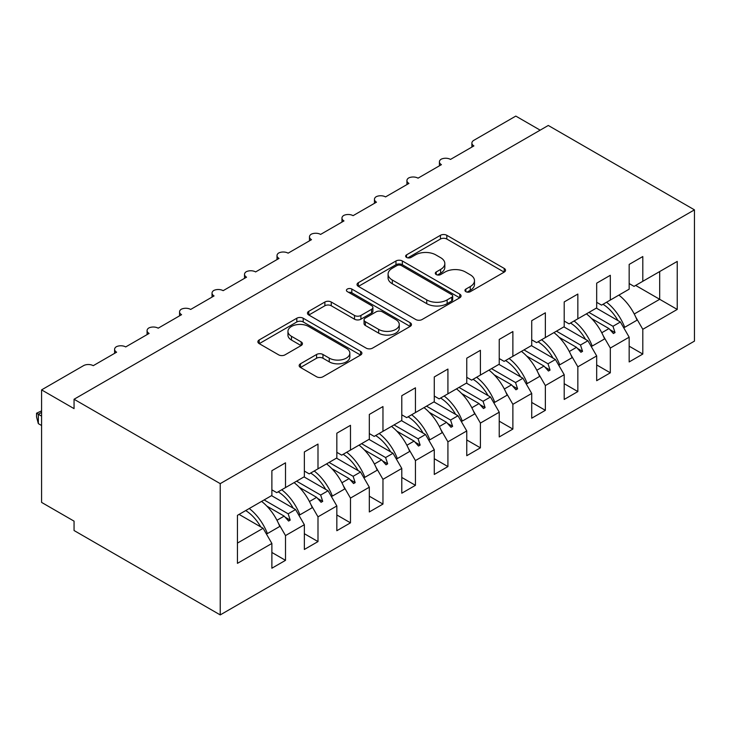 <?xml version="1.0" encoding="UTF-8"?>
<svg xmlns="http://www.w3.org/2000/svg" width="731" height="731" viewBox="0 0 731 731"><rect width="100%" height="100%" fill="white"/><g stroke="black" fill="none" stroke-linecap="round" stroke-linejoin="round"><path stroke-width="1.1" d="M465.875 291.669A3.152 1.818 0 0 0 470.335 291.669L504.216 272.115A4.505 2.604 0 0 0 505.532 270.269A4.505 2.604 0 0 0 504.216 268.432L446.824 235.3A4.505 2.604 0 0 0 440.446 235.3L406.573 254.854A3.152 1.818 0 0 0 405.65 256.142A3.152 1.818 0 0 0 406.573 257.431A3.152 1.818 0 0 0 411.041 257.431L415.418 254.9A14.428 8.333 0 0 1 435.822 254.9L440.61 257.659A14.428 8.333 0 0 1 444.832 263.553A14.428 8.333 0 0 1 440.61 269.437L436.224 271.969A3.152 1.818 0 0 0 435.301 273.257A3.152 1.818 0 0 0 436.224 274.545A3.152 1.818 0 0 0 440.692 274.545L445.069 272.014A14.428 8.333 0 0 1 465.473 272.014L470.261 274.783A14.428 8.333 0 0 1 474.483 280.667A14.428 8.333 0 0 1 470.261 286.561L465.875 289.092A3.152 1.818 0 0 0 464.953 290.381A3.152 1.818 0 0 0 465.875 291.669L465.875 289.092M300.487 363.773A4.505 2.604 0 0 0 299.162 365.619A4.505 2.604 0 0 0 300.487 367.455L316.587 376.757A4.505 2.604 0 0 0 322.965 376.757L360.584 355.038A4.505 2.604 0 0 0 361.909 353.192A4.505 2.604 0 0 0 360.584 351.355L303.201 318.223A4.505 2.604 0 0 0 296.823 318.223L259.194 339.942A4.505 2.604 0 0 0 257.879 341.779A4.505 2.604 0 0 0 259.194 343.625L278.648 354.846A4.505 2.604 0 0 0 285.026 354.846L301.126 345.553A4.505 2.604 0 0 0 302.442 343.716A4.505 2.604 0 0 0 301.126 341.87L291.477 336.306A12.061 6.963 0 0 1 287.95 331.381A12.061 6.963 0 0 1 295.388 324.948A12.061 6.963 0 0 1 308.537 326.455L346.32 348.267A12.061 6.963 0 0 1 349.847 353.192A12.061 6.963 0 0 1 342.4 359.625A12.061 6.963 0 0 1 329.261 358.117L322.965 354.48A4.505 2.604 0 0 0 316.587 354.48L300.487 363.773L300.487 367.455M694.45 209.852L220.232 483.639L220.232 614.908L694.45 341.121L694.45 209.852L548.287 125.467L74.059 399.254L74.059 408.629L41.585 389.879L83.48 365.683A6.89 3.975 180 0 1 93.23 365.683L116.613 352.187A6.89 3.975 0 0 1 114.593 349.372A6.89 3.975 0 0 1 116.302 346.75A6.89 3.975 180 0 1 125.705 346.933L149.097 333.437A6.89 3.975 0 0 1 147.077 330.622A6.89 3.975 0 0 1 148.777 328A6.89 3.975 180 0 1 158.188 328.182L181.571 314.677A6.89 3.975 0 0 1 179.561 311.863A6.89 3.975 0 0 1 181.261 309.25A6.89 3.975 180 0 1 190.672 309.432L214.055 295.927A6.89 3.975 0 0 1 212.036 293.113A6.89 3.975 0 0 1 213.744 290.49A6.89 3.975 180 0 1 223.147 290.673L246.539 277.177A6.89 3.975 0 0 1 244.519 274.363A6.89 3.975 0 0 1 246.219 271.74A6.89 3.975 180 0 1 255.631 271.923L279.023 258.418A6.89 3.975 0 0 1 277.003 255.612A6.89 3.975 0 0 1 278.703 252.99A6.89 3.975 180 0 1 288.115 253.173L311.497 239.667A6.89 3.975 0 0 1 309.478 236.853A6.89 3.975 0 0 1 311.187 234.24A6.89 3.975 180 0 1 320.598 234.413L343.981 220.917A6.89 3.975 0 0 1 341.962 218.103A6.89 3.975 0 0 1 343.671 215.481A6.89 3.975 180 0 1 353.073 215.663L376.465 202.167A6.89 3.975 0 0 1 374.446 199.353A6.89 3.975 0 0 1 376.145 196.73A6.89 3.975 180 0 1 385.557 196.913L408.94 183.408A6.89 3.975 0 0 1 406.92 180.594A6.89 3.975 0 0 1 408.629 177.98A6.89 3.975 180 0 1 418.041 178.163L441.423 164.658A6.89 3.975 0 0 1 439.404 161.843A6.89 3.975 0 0 1 441.113 159.23A6.89 3.975 180 0 1 450.515 159.404L473.907 145.908A6.89 3.975 0 0 1 471.888 143.093A6.89 3.975 0 0 1 473.907 140.279L515.803 116.092L540.163 130.155M220.232 483.639L74.059 399.254M415.738 319.511A4.505 2.604 0 0 0 422.116 319.511L459.735 297.791A4.505 2.604 0 0 0 461.06 295.945A4.505 2.604 0 0 0 459.735 294.109L402.352 260.976A4.505 2.604 0 0 0 395.974 260.976L358.354 282.696A4.505 2.604 0 0 0 357.03 284.533A4.505 2.604 0 0 0 358.354 286.378L415.738 319.511M348.614 292.354A3.152 1.818 0 0 1 351.821 292.793L351.821 289.047L410.164 322.727A4.505 2.604 0 0 1 411.48 324.573A4.505 2.604 0 0 1 410.164 326.41L372.536 348.13A4.505 2.604 0 0 1 366.167 348.13L308.774 314.997L308.774 311.315A4.505 2.604 0 0 0 307.459 313.16A4.505 2.604 0 0 0 308.774 314.997M308.774 311.315L324.875 302.022A4.505 2.604 0 0 1 331.253 302.022L354.526 315.463A4.505 2.604 0 0 0 360.904 315.463L371.586 309.295A4.505 2.604 0 0 0 372.901 307.449A4.505 2.604 0 0 0 371.586 305.613L347.353 291.623A3.152 1.818 0 0 1 346.43 290.335A3.152 1.818 0 0 1 348.376 288.654A3.152 1.818 0 0 1 351.821 289.047M271.877 489.834L276.747 492.639L285.51 487.577L285.51 462.824L271.877 470.7L271.877 495.454L237.447 515.337L237.447 563.345L271.877 543.462L263.105 528.275L239.064 514.396M271.877 552.462L285.51 560.339L285.51 535.585L304.352 524.712L295.58 509.525L271.548 495.645M278.474 523.405L285.51 535.585M304.352 471.075L309.222 473.889L317.994 468.827L317.994 444.073L304.352 451.95L304.352 476.703L285.51 487.577M304.352 533.712L317.994 541.589L317.994 516.835L336.836 505.962L328.064 490.766L304.032 476.895M310.958 504.646L317.994 516.835M336.836 452.325L341.706 455.139L350.478 450.077L350.478 425.323L336.836 433.2L336.836 457.953L317.994 468.827M336.836 514.962L350.478 522.839L350.478 498.085L369.319 487.202L360.547 472.016L336.507 458.136M343.442 485.896L350.478 498.085M369.319 433.574L374.19 436.389L382.962 431.317L382.962 406.564L369.319 414.44L369.319 439.194L350.478 450.077M369.319 496.203L382.962 504.079L382.962 479.326L401.794 468.452L393.022 453.266L368.991 439.386M375.926 467.146L382.962 479.326M401.794 414.815L406.664 417.629L415.436 412.567L415.436 387.814L401.794 395.69L401.794 420.444L382.962 431.317M401.794 477.453L415.436 485.329L415.436 460.576L434.278 449.702L425.506 434.506L401.474 420.636M408.401 448.386L415.436 460.576M434.278 396.065L439.148 398.879L447.92 393.817L447.92 369.064L434.278 376.94L434.278 401.694L415.436 412.567M434.278 458.702L447.92 466.579L447.92 441.826L466.762 430.943L457.99 415.756L433.949 401.876M440.884 429.636L447.92 441.826M466.762 377.315L471.632 380.129L480.404 375.067L480.404 350.313L466.762 358.19L466.762 382.943L447.92 393.817M466.762 439.952L480.404 447.829L480.404 423.075L499.236 412.193L490.474 397.006L466.433 383.126M473.368 410.886L480.404 423.075M499.236 358.565L504.116 361.37L512.879 356.308L512.879 331.554L499.236 339.431L499.236 364.184L480.404 375.067M499.236 421.193L512.879 429.07L512.879 404.316L531.72 393.442L522.948 378.256L498.917 364.376M505.843 392.136L512.879 404.316M531.72 339.805L536.591 342.62L545.363 337.558L545.363 312.804L531.72 320.681L531.72 345.434L512.879 356.308M531.72 402.443L545.363 410.319L545.363 385.566L564.204 374.692L555.432 359.497L531.391 345.626M538.327 373.377L545.363 385.566M564.204 321.055L569.074 323.87L577.846 318.807L577.846 294.054L564.204 301.93L564.204 326.684L545.363 337.558M564.204 383.693L577.846 391.569L577.846 366.816L596.679 355.933L587.916 340.747L563.875 326.867M570.81 354.626L577.846 366.816M596.679 302.305L601.558 305.119L610.321 300.048L610.321 275.295L596.679 283.171L596.679 307.925L577.846 318.807M596.679 364.943L610.321 372.81L610.321 348.057L629.163 337.183L629.163 361.936L642.805 354.06L642.805 329.306L677.235 309.432L659.691 299.299L659.691 271.548L677.235 261.424L677.235 309.432M603.285 335.876L610.321 348.057M629.163 283.555L634.033 286.36L642.805 281.298L642.805 256.544L629.163 264.421L629.163 289.174L610.321 300.048M629.163 346.183L642.805 354.06M635.769 317.117L642.805 329.306M41.585 389.879L41.585 502.398L74.059 521.148L74.059 530.523L220.232 614.908M285.51 560.339L271.877 568.215L271.877 543.462M317.994 541.589L304.352 549.465L304.352 524.712M350.478 522.839L336.836 530.715L336.836 505.962M382.962 504.079L369.319 511.956L369.319 487.202M415.436 485.329L401.794 493.206L401.794 468.452M447.92 466.579L434.278 474.456L434.278 449.702M480.404 447.829L466.762 455.705L466.762 430.943M512.879 429.07L499.236 436.946L499.236 412.193M545.363 410.319L531.72 418.196L531.72 393.442M577.846 391.569L564.204 399.446L564.204 374.692M610.321 372.81L596.679 380.687L596.679 355.933M642.805 281.298L677.235 261.424M288.16 486.051L290.225 484.863M264.119 499.931L288.16 513.811L295.58 509.525M276.958 520.271L284.167 516.113L288.599 521.057L290.225 520.116L288.16 513.811M266.842 506.108L284.167 516.113M320.635 467.301L322.709 466.104M296.603 481.181L320.644 495.051L328.064 490.766M309.441 501.521L316.651 497.354L321.083 502.298L322.709 501.365L320.644 495.051M299.317 487.349L316.651 497.354M353.119 448.551L355.184 447.354M329.087 462.421L353.119 476.301L360.547 472.016M341.925 482.771L349.135 478.604L353.566 483.547L355.184 482.615L353.119 476.301M331.801 468.598L349.135 478.604M385.602 429.791L387.668 428.604M361.562 443.671L385.602 457.551L393.022 453.266M374.4 464.011L381.609 459.854L386.041 464.797L387.668 463.856L385.602 457.551M364.285 449.848L381.609 459.854M418.086 411.041L420.151 409.853M394.046 424.921L418.086 438.801L425.506 434.506M406.884 445.261L414.093 441.104L418.525 446.047L420.151 445.106L418.086 438.801M396.759 431.098L414.093 441.104M450.561 392.291L452.626 391.094M426.529 406.171L450.561 420.042L457.99 415.756M439.368 426.511L446.577 422.344L451.009 427.288L452.626 426.356L450.561 420.042M429.243 412.339L446.577 422.344M483.045 373.541L485.11 372.344M459.004 387.412L483.045 401.292L490.474 397.006M471.842 407.761L479.052 403.594L483.483 408.538L485.11 407.596L483.045 401.292M461.727 393.589L479.052 403.594M515.529 354.782L517.594 353.594M491.488 368.662L515.529 382.541L522.948 378.256M504.326 389.002L511.536 384.844L515.967 389.787L517.594 388.846L515.529 382.541M494.211 374.839L511.536 384.844M548.003 336.032L550.068 334.835M523.972 349.911L548.003 363.782L555.432 359.497M536.81 370.251L544.019 366.085L548.451 371.028L550.068 370.096L548.003 363.782M526.685 356.079L544.019 366.085M580.487 317.281L582.552 316.084M556.446 331.152L580.487 345.032L587.916 340.747M569.285 351.501L576.503 347.335L580.926 352.278L582.552 351.346L580.487 345.032M559.169 337.329L576.503 347.335M612.971 298.522L615.036 297.334M588.93 312.402L612.971 326.282L620.391 321.996L596.359 308.116M601.768 332.751L608.978 328.584L613.41 333.528L615.036 332.587L612.971 326.282M591.653 318.579L608.978 328.584M620.391 321.996L629.163 337.183M634.252 313.992L659.691 299.299L635.659 285.428M237.447 543.087L263.105 528.275M609.928 329.644L615.036 332.587M577.444 348.395L582.552 351.346M544.97 367.145L550.068 370.096M512.486 385.895L517.594 388.846M480.002 404.654L485.11 407.596M447.518 423.404L452.626 426.356M415.044 442.154L420.151 445.106M382.56 460.914L387.668 463.856M350.076 479.664L355.184 482.615M317.601 498.414L322.709 501.365M285.117 517.164L290.225 520.116M467.136 292.117L470.261 290.308A14.428 8.333 0 0 0 474.483 284.423L474.483 280.667M444.832 263.553L444.832 267.299A14.428 8.333 0 0 1 440.61 273.193L437.485 274.993M504.152 272.142L446.824 239.046A4.505 2.604 0 0 0 440.446 239.046L407.834 257.879M459.68 297.819L402.352 264.723A4.505 2.604 0 0 0 395.974 264.723L358.409 286.406M451.767 297.234A3.152 1.818 0 0 0 452.69 295.945A3.152 1.818 0 0 0 451.767 294.657L401.392 265.572A3.152 1.818 0 0 0 396.933 265.572L392.309 268.24A14.428 8.333 0 0 0 388.079 274.134A14.428 8.333 0 0 0 392.309 280.028L426.74 299.902A14.428 8.333 0 0 0 447.144 299.902L451.767 297.234L451.767 300.989A3.152 1.818 0 0 0 452.69 299.701L452.69 295.945M388.079 274.134L388.079 277.89A14.428 8.333 0 0 0 392.309 283.774L392.309 280.028M451.767 300.989L447.144 303.657A14.428 8.333 0 0 1 426.74 303.657L392.309 283.774M308.838 315.034L324.875 305.768L324.875 302.022M372.901 307.449L372.901 311.205A4.505 2.604 0 0 1 371.586 313.042L360.904 319.209A4.505 2.604 0 0 1 354.526 319.209L331.253 305.768A4.505 2.604 0 0 0 324.875 305.768M351.821 292.793L410.1 326.446M378.676 329.398A12.061 6.963 0 0 0 391.825 330.915A12.061 6.963 0 0 0 399.263 324.482A12.061 6.963 0 0 0 395.736 319.557L382.423 311.872A4.505 2.604 0 0 0 376.045 311.872L365.363 318.04A4.505 2.604 0 0 0 364.047 319.876A4.505 2.604 0 0 0 365.363 321.713L378.676 329.398L378.676 333.153A12.061 6.963 0 0 0 391.825 334.661A12.061 6.963 0 0 0 399.263 328.228L399.263 324.482M364.047 319.876L364.047 323.623A4.505 2.604 0 0 0 365.363 325.469L365.363 321.713M378.676 333.153L365.363 325.469M349.847 353.192L349.847 356.947A12.061 6.963 0 0 1 342.4 363.38A12.061 6.963 0 0 1 329.261 361.863L322.965 358.236A4.505 2.604 0 0 0 316.587 358.236L300.551 367.492M287.95 331.381L287.95 335.136A12.061 6.963 0 0 0 291.477 340.052L291.477 336.306M301.062 345.589L291.477 340.052M360.52 355.065L303.201 321.969A4.505 2.604 0 0 0 296.823 321.969L259.258 343.652M606.547 302.232A36.751 21.217 60 0 1 624.703 327.296L623.516 327.406M618.892 295.105A36.751 21.217 60 0 1 637.048 320.169L624.703 327.296M603.002 304.279A31.232 18.037 60 0 1 618.006 320.617M574.063 320.982A36.751 21.217 60 0 1 592.229 346.046L591.032 346.156M586.408 313.864A36.751 21.217 60 0 1 604.574 338.928L592.229 346.046M570.518 323.029A31.232 18.037 60 0 1 585.531 339.367M541.589 339.741A36.751 21.217 60 0 1 559.745 364.806L558.557 364.906M553.924 332.614A36.751 21.217 60 0 1 572.09 357.678L559.745 364.806M538.043 341.788A31.232 18.037 60 0 1 553.047 358.126M509.105 358.492A36.751 21.217 60 0 1 527.261 383.556L526.073 383.665M521.45 351.364A36.751 21.217 60 0 1 539.606 376.428L527.261 383.556M505.56 360.538A31.232 18.037 60 0 1 520.563 376.876M476.621 377.242A36.751 21.217 60 0 1 494.786 402.306L493.589 402.415M488.966 370.114A36.751 21.217 60 0 1 507.122 395.179L494.786 402.306M473.076 379.288A31.232 18.037 60 0 1 488.089 395.626M444.146 396.001A36.751 21.217 60 0 1 462.303 421.065L461.115 421.166M456.482 388.874A36.751 21.217 60 0 1 474.647 413.938L462.303 421.065M440.601 398.048A31.232 18.037 60 0 1 455.605 414.376M411.663 414.751A36.751 21.217 60 0 1 429.819 439.815L428.631 439.916M424.007 407.624A36.751 21.217 60 0 1 442.164 432.688L429.819 439.815M408.117 416.798A31.232 18.037 60 0 1 423.121 433.136M379.179 433.501A36.751 21.217 60 0 1 397.344 458.565L396.147 458.675M391.524 426.374A36.751 21.217 60 0 1 409.68 451.438L397.344 458.565M375.633 435.548A31.232 18.037 60 0 1 390.646 451.886M346.704 452.251A36.751 21.217 60 0 1 364.86 477.316L363.672 477.425M359.04 445.124A36.751 21.217 60 0 1 377.205 470.197L364.86 477.316M343.15 454.298A31.232 18.037 60 0 1 358.163 470.636M314.22 471.011A36.751 21.217 60 0 1 332.377 496.075L331.189 496.175M326.565 463.883A36.751 21.217 60 0 1 344.721 488.948L332.377 496.075M310.675 473.058A31.232 18.037 60 0 1 325.679 489.395M281.737 489.761A36.751 21.217 60 0 1 299.902 514.825L298.705 514.935M294.081 482.634A36.751 21.217 60 0 1 312.238 507.698L299.902 514.825M278.191 491.808A31.232 18.037 60 0 1 293.204 508.146M41.585 412.385L38.332 414.258L41.585 416.131M38.332 423.633L36.55 416.972L36.55 413.225L38.332 414.258L38.332 423.633L41.585 425.506M36.55 413.225L41.585 410.877M249.262 508.511A36.751 21.217 60 0 1 267.418 533.575L266.23 533.685M261.597 501.384A36.751 21.217 60 0 1 279.763 526.448L267.418 533.575M245.707 510.558A31.232 18.037 60 0 1 260.72 526.896M470.261 290.308L470.261 286.561M436.224 274.545L436.224 271.969M440.61 273.193L440.61 269.437M406.573 257.431L406.573 254.854M440.446 239.046L440.446 235.3M446.824 239.046L446.824 235.3M504.216 272.115L504.216 268.432M358.354 286.378L358.354 282.696M395.974 264.723L395.974 260.976M402.352 264.723L402.352 260.976M459.735 297.791L459.735 294.109M426.74 303.657L426.74 299.902M447.144 303.657L447.144 299.902M331.253 305.768L331.253 302.022M354.526 319.209L354.526 315.463M360.904 319.209L360.904 315.463M371.586 313.042L371.586 309.295M410.164 326.41L410.164 322.727M316.587 358.236L316.587 354.48M322.965 358.236L322.965 354.48M329.261 361.863L329.261 358.117M301.126 345.553L301.126 341.87M259.194 343.625L259.194 339.942M296.823 321.969L296.823 318.223M303.201 321.969L303.201 318.223M360.584 355.038L360.584 351.355M471.888 147.068L471.888 143.093M439.404 165.818L439.404 161.843M406.92 184.577L406.92 180.594M374.446 203.328L374.446 199.353M341.962 222.078L341.962 218.103M309.478 240.837L309.478 236.853M277.003 259.587L277.003 255.612M244.519 278.337L244.519 274.363M212.036 297.088L212.036 293.113M179.561 315.847L179.561 311.863M147.077 334.597L147.077 330.622M114.593 353.347L114.593 349.372"/></g></svg>

